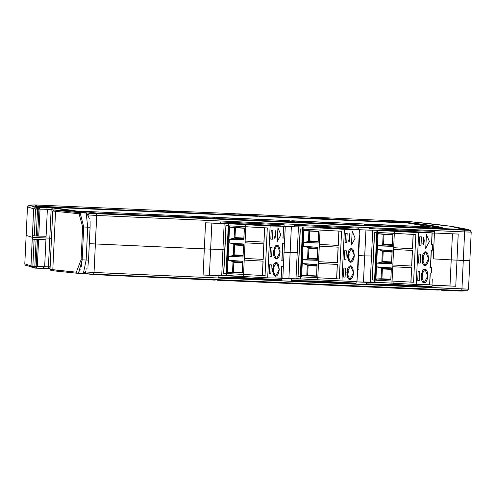 <?xml version="1.0" encoding="UTF-8"?>
<svg xmlns="http://www.w3.org/2000/svg" width="496" height="496" viewBox="0 0 496 496"><rect width="100%" height="100%" fill="white"/><g stroke="black" fill="none" stroke-linecap="round" stroke-linejoin="round"><path stroke-width="0.74" d="M421.972 227.986L422.046 227.645L421.972 227.986M36.196 266.482L37.324 266.526L38.595 239.562L37.467 239.518L35.867 268.175L42.792 268.348L44.659 266.712L45.93 239.748L44.659 266.712L42.743 268.348L35.836 268.169L37.324 266.526L44.659 266.712L36.196 266.482L37.467 239.518L36.121 239.456L34.85 266.302L32.86 266.185L34.323 267.97L34.85 266.302L36.196 266.482L34.85 266.302L36.121 239.456L34.125 239.339L32.86 266.185L34.85 266.302L34.323 267.97L35.613 268.162L36.196 266.482M32.866 266.408L24.8 263.891L25.079 264.914L34.23 267.958M84.853 272.335L83.347 273.532L77.252 273.253L53.766 270.853L50.871 270.438L50.015 269.371L52.489 216.994L50.015 269.371L52.799 269.774L55.552 211.346L52.774 210.949L52.489 216.994L52.774 210.949L55.552 211.346L52.799 269.774L53.766 270.853L77.252 273.253L76.316 272.174L50.015 269.371L50.871 270.438L53.766 270.853L52.799 269.774L76.316 272.174L81.096 259.774L82.646 226.932L79.069 213.751L55.552 211.346L56.618 210.354L53.723 209.938L52.774 210.949L53.723 209.938L69.037 210.564L53.723 209.938L56.618 210.354L55.552 211.346L79.069 213.751L80.104 212.753L56.618 210.354L80.104 212.753L79.069 213.751L82.646 226.932L81.096 259.774L82.169 259.836L83.719 226.994L82.646 226.932L83.719 226.994L80.104 212.753L86.199 213.032L69.037 210.564L86.199 213.032L80.104 212.753L83.719 226.994L82.169 259.836L81.096 259.774L76.316 272.174L77.252 273.253L78.083 273.067M38.769 209.089L38.483 207.316L37.181 207.39L37.547 209.157L38.899 209.095L38.707 207.328L40.033 209.138L47.362 209.324L46.091 236.288L38.756 236.102L46.091 236.288L47.362 209.324L38.899 209.095L38.707 207.328L40.033 209.138L38.756 236.102L36.282 236.003L37.628 236.059L38.899 209.095L37.628 236.059L38.756 236.102L40.033 209.138L37.547 209.157L36.282 236.003L34.292 235.885L35.557 209.039L34.292 235.885L32.73 235.662L32.649 237.386L32.73 235.662L36.282 236.003L37.547 209.157L35.557 209.039L37.181 207.39L37.547 209.157L33.672 208.828L32.327 237.342L49.786 238.154L32.649 237.386L32.569 239.115L32.649 237.386L32.327 237.342L30.981 265.856L32.86 266.185L34.125 239.339L32.569 239.115L45.93 239.748L32.569 239.115L45.93 239.748L38.595 239.562L37.324 266.526L35.836 268.169L34.373 267.958M26.282 265.682L25.079 264.914L24.8 263.891L30.969 265.85L32.438 267.642L30.969 265.85L33.672 208.828L35.29 207.179L37.225 207.421M46.946 208.14L45.117 207.427L54.374 207.843L78.672 211.333L83.278 211.308L96.274 213.051L96.677 213.689L89.46 213.261L52.607 207.967L89.46 213.261L94.792 212.964L83.278 211.308L78.672 211.333L54.374 207.843L52.607 207.967L51.15 209.461L47.027 209.275L53.661 210L51.131 209.641L49.786 238.154L51.479 238.396L49.786 238.154L48.447 266.848L44.324 266.662L48.447 266.848L49.755 268.435M78.703 272.589L82.169 259.836L86.155 260.022L87.699 227.18L83.719 226.994L87.699 227.18L86.199 213.032L87.699 227.18L86.155 260.022L82.169 259.836L81.251 266.724M51.131 209.641L48.441 266.668L50.133 266.91L48.441 266.668M85.126 271.938L94.035 272.465L93.372 274.592L214.309 280.097L91.89 274.499L86.608 273.73L93.825 274.158L93.372 274.592L91.89 274.499L83.774 273.333L91.89 274.499L83.787 273.321L86.608 273.73L85.145 271.938L84.531 272.44L85.145 271.901M49.544 268.386L49.03 268.107M48.949 268.032L48.503 267.214M43.195 268.317L50.053 268.621L43.195 268.317M35.929 268.175L35.619 268.162M54.374 207.843L37.002 207.409M460.803 290.6L461.119 290.774M317.279 259.34L317.806 248.205L308.103 247.665L308.921 248.322L308.456 258.174L317.31 258.664L308.456 258.174L308.921 248.322L317.775 248.812L308.921 248.322L308.103 247.665L307.576 258.8L308.456 258.174L307.576 258.8L317.279 259.34L307.576 258.8L308.103 247.665L317.806 248.205L317.304 260.326L317.917 247.318L317.806 248.205L317.911 247.337L305.654 246.655L308.103 247.665L305.654 246.655L317.917 247.318L303.428 246.252L305.654 246.655L303.428 246.252L303.602 242.569L318.116 243.04L318.668 231.378L318.097 242.054L318.587 231.558L308.89 231.018L318.668 231.378L304.172 230.423L318.668 231.378L318.116 243.04L303.602 242.569L318.116 243.04L305.858 242.333L309.275 240.889L309.74 231.037L309.275 240.889L318.128 241.378L309.275 240.889L308.394 241.515L318.097 242.054L308.394 241.515L308.89 231.018L304.172 230.423L304.228 229.195L304.172 230.423L308.89 231.018L308.394 241.515L303.602 242.569L303.428 246.252L317.917 247.318L317.304 260.326L302.783 259.854L317.304 260.326L302.783 259.854L307.576 258.8L305.046 259.619L317.297 260.301L317.279 259.34M338.092 247.169L319.3 246.115L318.562 261.677L337.361 262.725L338.179 247.169L319.3 246.115L338.092 247.169L337.361 262.725L318.562 261.677L319.3 246.115L338.092 247.169M316.987 265.49L316.553 276.266L317.099 264.604L316.987 265.49L307.291 264.951L308.109 265.608L307.644 275.46L316.498 275.95L306.795 275.441L316.498 275.987L306.795 275.441L302.039 275.683L316.553 276.266L317.099 264.622L304.842 263.94L307.291 264.951L306.795 275.441L307.644 275.46L308.109 265.608L316.963 266.098L308.109 265.608L307.291 264.951L316.987 265.49M347.591 276.136L348.328 271.851L347.801 268.317L347.591 276.136L346.909 274.555L347.591 276.136L347.157 276.111L347.591 276.136M349.221 241.564L348.787 241.54L349.221 241.564L348.539 239.983L349.221 241.564L349.767 239.525L349.959 237.28L349.432 233.74L349.221 241.564M348.403 258.85L347.721 257.269L348.403 258.85L348.948 256.81L349.141 254.566L348.614 251.026L348.403 258.85L347.969 258.825L348.403 258.85M243.009 256.029L243.536 244.894L233.833 244.348L234.651 245.005L234.186 254.863L243.04 255.353L234.186 254.863L234.651 245.005L243.505 245.501L234.651 245.005L233.833 244.348L233.306 255.49L234.186 254.863L233.306 255.49L243.009 256.029L233.306 255.49L233.833 244.348L243.536 244.894L243.034 257.015L243.648 244.007L243.536 244.894L243.641 244.026L231.384 243.344L233.833 244.348L231.384 243.344L243.648 244.007L229.158 242.941L231.384 243.344L229.158 242.941L229.332 239.258L243.846 239.729L244.398 228.067L243.821 238.743L244.317 228.247L234.62 227.707L244.398 228.067L229.902 227.112L244.398 228.067L243.846 239.729L229.332 239.258L243.846 239.729L231.589 239.022L234.999 237.578L235.464 227.72L234.999 237.578L243.858 238.068L234.999 237.578L234.124 238.204L243.821 238.743L234.124 238.204L234.62 227.707L229.902 227.112L229.958 225.885L229.902 227.112L234.62 227.707L234.124 238.204L229.332 239.258L229.158 242.941L243.648 244.007L243.034 257.015L228.513 256.544L243.034 257.015L228.513 256.544L233.306 255.49L230.77 256.308L243.028 256.99L243.009 256.029M263.822 243.852L245.03 242.804L244.292 258.366L263.091 259.414L263.909 243.858L245.03 242.804L263.822 243.852L263.091 259.414L244.292 258.366L245.03 242.804L263.822 243.852M242.718 262.179L242.277 272.955L242.829 261.293L242.718 262.179L233.021 261.634L233.833 262.297L233.368 272.149L242.228 272.639L232.525 272.13L242.222 272.67L232.525 272.13L227.769 272.372L242.277 272.955L242.823 261.311L230.572 260.629L233.021 261.634L232.525 272.13L233.368 272.149L233.833 262.297L242.693 262.787L233.833 262.297L233.021 261.634L242.718 262.179M273.532 265.007L273.321 272.825L272.887 272.8L273.321 272.825L272.639 271.244L273.321 272.825L273.866 270.785L274.059 268.541L273.532 265M274.951 238.254L274.517 238.229L274.951 238.254L274.269 236.673L274.951 238.254L275.497 236.214L275.689 233.969L275.162 230.429L274.951 238.254M274.133 255.539L273.451 253.958L274.133 255.539L274.679 253.499L274.871 251.255L274.344 247.715L274.133 255.539L273.699 255.514L274.133 255.539M391.549 262.651L392.076 251.515L382.373 250.976L383.191 251.633L382.726 261.485L391.58 261.975L382.726 261.485L383.191 251.633L392.045 252.123L383.191 251.633L382.373 250.976L381.852 262.111L382.726 261.485L381.852 262.111L391.549 262.651L381.852 262.111L382.373 250.976L392.076 251.515L391.573 263.636L392.187 250.629L392.076 251.515L392.181 250.647L379.924 249.965L382.373 250.976L379.924 249.965L392.181 250.647L377.698 249.562L379.924 249.965L377.698 249.562L377.871 245.88L392.392 246.351L392.937 234.689L392.367 245.365L392.863 234.868L383.16 234.329L392.937 234.689L378.442 233.734L392.937 234.689L392.392 246.351L377.871 245.88L392.392 246.351L380.128 245.644L383.544 244.199L384.009 234.348L383.544 244.199L392.398 244.689L383.544 244.199L382.664 244.826L392.367 245.365L382.664 244.826L383.16 234.329L378.442 233.734L378.504 232.506L378.442 233.734L383.16 234.329L382.664 244.826L377.871 245.88L377.698 249.562L392.187 250.629L391.573 263.636L377.053 263.165L391.573 263.636L379.316 262.93L381.852 262.111L377.053 263.165L391.573 263.636L391.549 262.651M412.368 250.48L393.57 249.426L392.838 264.988L411.63 266.036L412.449 250.48L393.57 249.426L412.368 250.48L411.63 266.036L392.838 264.988L393.57 249.426L412.368 250.48M391.257 268.801L390.823 279.583L391.375 267.921L391.257 268.801L381.56 268.262L382.379 268.919L381.914 278.771L390.767 279.26L381.064 278.752L390.767 279.298L381.064 278.752L376.309 278.994L390.823 279.583L391.369 267.933L379.111 267.251L381.56 268.262L381.064 278.752L381.914 278.771L382.379 268.919L391.232 269.409L382.379 268.919L381.56 268.262L391.257 268.801M80.321 269.818L77.674 273.222M83.347 273.532L86.155 260.022L88.536 260.084L90.086 227.242L87.699 227.18L90.086 227.242L88.536 260.084L86.155 260.022M214.309 280.097L216.944 279.924L214.309 280.097M217.428 280.234L288.908 283.452L217.428 280.234M288.908 283.452L291.543 283.278L288.908 283.452M292.032 283.588L363.5 286.769L292.032 283.588M363.5 286.769L366.135 286.595L363.5 286.769M366.625 286.911L438.08 290.061L366.625 286.911M438.08 290.061L440.721 289.881L438.08 290.061M441.198 290.197L460.369 291.034L461.534 290.637L466.866 290.78L93.825 274.158L86.608 273.73L85.145 271.938L94.035 272.465L95.375 243.958L89.007 243.623L95.375 243.958L96.677 213.689L464.386 230.169L463.27 229.499L464.361 229.524L450.008 226.201L408.673 221.52L387.729 220.553C424.285 224.049 443.077 226.746 444.106 228.656C443.064 226.746 424.272 224.049 387.729 220.553L408.673 221.52C444.267 224.948 462.83 227.621 464.361 229.524L469.718 230.318L464.361 229.524L444.106 228.656L463.27 229.499L464.386 230.169L464.634 231.93L471.2 232.109L470.853 230.987L469.718 230.318L96.677 213.689L89.46 213.261L94.792 212.964L216.932 218.252L217.732 218.984L214.408 217.279L83.278 211.308L214.408 217.279L217.211 218.556L96.274 213.051L96.72 215.444L464.634 231.93L461.943 288.957L468.509 289.137L466.866 290.78L461.46 291.065L441.198 290.197M461.46 291.065L460.369 291.034L461.534 290.637L461.943 288.957L461.534 290.637L93.825 274.158L94.035 272.465L468.509 289.137L469.855 260.623L463.289 260.443L469.855 260.623L471.2 232.109L470.853 230.987L469.718 230.318L455.303 226.97L469.718 230.318L464.386 230.169L464.634 231.93L96.72 215.444L87.835 214.917L89.46 213.261L87.835 214.917L96.72 215.444L94.035 272.465L461.943 288.957L463.289 260.443L456.983 260.164L455.75 286.266L432.097 285.231L432.022 286.787L366.439 283.892L366.513 282.336L356.147 281.877L356.072 283.433L291.617 280.562L318.947 281.071L356.085 283.142L318.947 281.071L291.617 280.562L291.685 279.006L305.803 279.043L281.585 278.554L300.44 278.882L288.901 278.665L290.135 252.569L288.901 278.665L289.515 278.702L281.585 278.554L281.511 280.11L218.11 277.258L244.398 277.748L281.523 279.818L244.398 277.748L218.11 277.258L218.184 275.702L231.285 275.72L242.222 276.452L203.093 275.02L225.847 275.559L209.405 275.249L210.633 249.147L209.405 275.249L203.093 275.02L204.321 248.918L203.093 275.02L218.184 275.702L218.11 277.258L281.511 280.11L281.585 278.554L291.685 279.006L291.617 280.562L356.072 283.433L356.147 281.877L382.49 282.633L366.513 282.336L366.439 283.892L393.582 284.4L366.439 283.892L432.022 286.787L432.097 285.231L455.75 286.266L456.983 260.164L463.289 260.443L464.634 231.93L471.2 232.109L470.065 230.287L467.976 229.406L450.008 226.201M35.557 209.039L33.672 208.828L35.303 207.179M37.349 206.274L180.997 212.48L183.204 213.032L50.096 207.229L183.204 213.032L180.997 212.48L52.378 206.869L50.096 207.229L52.378 206.869L37.715 206.237L34.838 206.572L50.096 207.229L35.204 206.528M34.838 206.572L38.483 207.316L38.744 208.419M216.473 217.608L289.112 220.633L217.515 217.422L220.329 218.699L291.815 221.91L291.524 221.576L292.33 222.338L289.112 220.633L291.815 221.91L220.329 218.699L217.515 217.422L216.473 217.608L219.815 219.077L220.329 218.699L219.815 219.077L216.473 217.608M291.177 220.962L363.667 223.95L292.212 220.776L294.934 222.053L366.401 225.234L366.122 224.899L366.922 225.655L363.667 223.95L366.401 225.234L294.934 222.053L292.212 220.776L291.177 220.962L294.413 222.431L294.934 222.053L294.413 222.431L291.177 220.962M365.726 224.279L438.073 227.224L366.761 224.087L369.526 225.37L440.715 228.228L441.508 228.947L438.073 227.224L440.981 228.52L369.526 225.37L366.761 224.087L365.726 224.279L369.005 225.748L369.526 225.37L369.005 225.748L365.726 224.279M334.223 219.747L407.396 223.051L405.176 222.499L333.033 219.238L334.223 219.747L407.396 223.051L405.176 222.499L384.561 220.41L312.368 217.155L333.033 219.238L312.368 217.155L384.561 220.41L405.176 222.499L331.229 219.424M332.146 219.654L329.914 219.102L258.286 215.896L259.476 216.405L332.146 219.654L309.231 217.019L236.976 213.912L258.286 215.896L237.671 213.819L309.231 217.019L329.914 219.102L256.5 216.089L332.146 219.654M162.917 210.639L234.552 213.683L255.192 215.76L184.066 212.61L163.612 210.546L184.066 212.61L185.25 213.119L182.292 212.803L257.418 216.318L255.192 215.76L184.066 212.61L185.25 213.119L257.418 216.318L234.552 213.683L162.924 210.639M37.715 206.237L34.54 204.935L29.134 205.22L35.29 207.179L33.66 208.828L32.314 237.342L26.145 235.377L24.8 263.891L26.145 235.377L32.314 237.342L33.66 208.828L27.491 206.863L29.221 205.208L35.29 207.179L33.66 208.828L27.491 206.863L26.145 235.377L27.491 206.863L29.221 205.208L34.559 204.935L37.715 206.237M337.441 262.725L338.179 247.169L337.441 262.725M338.179 245.439L319.381 244.392L338.179 245.439L338.855 231.093L338.179 245.439M318.097 242.054L318.116 243.015L318.097 242.054M318.482 263.401L337.361 264.455L318.482 263.401L317.806 277.754L336.604 278.802L337.28 264.455L318.482 263.401L337.361 264.455L336.604 278.802L337.361 264.455L336.685 278.802L339.487 278.957L317.806 277.754L318.482 263.401M263.171 259.414L263.909 243.858L263.171 259.414M263.903 242.129L245.111 241.081L263.903 242.129L264.585 227.782L263.903 242.129M243.821 238.743L243.846 239.704L243.821 238.743M244.212 260.09L263.091 261.144L244.212 260.09L243.536 274.437L262.334 275.491L263.01 261.138L244.212 260.09L263.091 261.144L262.334 275.491L263.091 261.144L262.415 275.491L265.217 275.646L243.536 274.437L244.212 260.09M411.717 266.036L412.449 250.48L411.717 266.036M412.449 248.75L393.65 247.702L412.449 248.75L413.125 234.403L412.449 248.75M392.367 245.365L392.386 246.326L392.367 245.365M392.751 266.712L411.63 267.766L392.751 266.712L392.076 281.065L410.874 282.112L411.55 267.766L392.751 266.712L411.63 267.766L410.874 282.112L411.63 267.766L410.955 282.112L413.757 282.267L392.076 281.065L392.751 266.712M422.679 262.161L421.997 260.58L422.679 262.161L423.218 260.121L423.41 257.877L422.883 254.343L422.679 262.161L422.245 262.136L422.679 262.161M423.491 244.875L423.057 244.85L423.491 244.875L422.809 243.294L423.491 244.875L424.037 242.835L424.229 240.591L423.702 237.057L423.491 244.875M421.86 279.446L422.598 275.162L422.071 271.628L421.86 279.446L421.178 277.865L421.86 279.446L421.426 279.428L421.86 279.446M87.271 214.222L88.871 217.502M85.337 271.548L85.634 271.014L85.337 271.548M86.639 269.117L87.222 267.896M87.947 266.178L88.536 260.084L87.947 266.178M34.54 204.935L160.524 210.409L180.997 212.48L160.524 210.409L35.594 204.966L29.134 205.22L27.491 206.863L24.8 263.891L25.079 264.914M38.483 207.316L45.117 207.427M292.014 221.935L292.33 222.338L294.413 222.431L292.33 222.338L291.815 221.91M366.612 225.258L366.922 225.655L369.005 225.748L366.922 225.655L366.401 225.234M441.204 228.588L443.585 229.034L439.667 227.441L428.711 225.525L406.472 222.822L443.585 229.034L444.106 228.656L443.585 229.034L441.508 228.947L440.981 228.52M317.099 264.604L302.61 263.537L317.099 264.622L302.61 263.537L302.783 259.854L302.61 263.537L307.291 264.951L306.795 275.441L302.039 275.683L316.553 276.266L317.099 264.604M320.056 230.045L319.381 244.392L320.056 230.045M338.26 245.439L338.935 231.093L338.26 245.439M319.461 244.392L319.381 246.121L319.461 244.392M318.649 261.677L318.568 263.407L318.649 261.677M301.977 276.904L302.039 275.683L301.977 276.904L317.893 277.754L301.977 276.904M391.375 267.921L376.879 266.848L391.375 267.921L376.879 266.848L377.053 263.165L376.879 266.848L381.56 268.262L381.064 278.752L376.309 278.994L390.823 279.583L391.375 267.921M242.829 261.293L228.34 260.226L242.829 261.293L228.34 260.226L228.513 256.544L228.34 260.226L233.021 261.634L232.525 272.13L227.769 272.372L242.277 272.955L242.829 261.293M245.787 226.728L245.111 241.081L245.787 226.728M263.99 242.129L264.666 227.782L263.99 242.129M245.191 241.081L245.111 242.811L245.191 241.081M244.379 258.366L244.299 260.096L244.379 258.366M227.707 273.594L227.769 272.372L227.707 273.594L243.617 274.443L227.707 273.594M394.326 233.356L393.65 247.702L394.326 233.356M412.529 248.75L413.205 234.403L412.529 248.75M393.737 247.702L393.65 249.432L393.737 247.702M392.919 264.988L392.838 266.718L392.919 264.988M376.253 280.215L376.309 278.994L376.253 280.215L392.162 281.065L376.253 280.215M276.328 278.027L282.819 278.33L285.262 226.474L283.631 226.381L285.262 226.474L283.631 226.393L285.262 226.474L282.819 278.33L276.328 278.027M357.641 275.726L357.25 275.702L357.641 275.726M357.25 275.751L357.641 275.776L358.639 255.552L356.971 281.629L357.535 269.706L358.329 269.7L357.771 269.706L358.031 264.176L358.589 264.163L357.796 264.17L357.25 275.751M90.105 221.675L90.111 226.536M90.086 227.242L90.074 221.061M89.41 218.959L87.829 214.954M319.021 279.515L318.947 281.071L319.021 279.515M244.472 276.191L244.398 277.748L244.472 276.191M297.916 276.663L300.167 228.954L302.895 229.102L300.167 228.954L297.916 276.663L300.644 276.811L297.916 276.663M300.328 228.954L298.084 276.663L300.812 276.818L298.084 276.663L300.328 228.954M303.856 229.183L301.605 276.892L317.744 277.748L301.605 276.892L303.856 229.183L341.57 231.248L339.32 278.957L317.744 277.748L317.645 279.825L355.328 281.598L300.737 278.926L317.645 279.825L317.744 277.748L339.32 278.957L341.57 231.248L303.856 229.183M358.193 264.145L357.802 264.12L358.193 264.145M358.614 246.884L357.796 264.17L358.614 246.884L359.402 246.878L358.85 246.89L359.11 241.36L359.662 241.347L358.875 241.354L358.614 246.884M359.309 241.329L358.875 241.304L359.309 241.329M357.901 229.691L359.42 229.772L358.875 241.354L359.42 229.772L357.901 229.691M300.328 278.882L300.737 278.926L300.328 278.882L300.737 278.926L303.186 227.069L301.326 226.939L302.777 227.025M296 278.634L300.545 278.888L296 278.634L298.443 226.777L296 278.634M305.79 279.267L317.911 279.837L305.79 279.267M349.277 281.313L356.971 281.629L349.277 281.313M363.45 281.988L364.684 255.893L358.596 255.552L364.684 255.893L363.45 281.988L374.988 282.205L363.45 281.988M343.449 277.053L343.871 268.069L345.532 268.1L345.111 277.084L343.449 277.053L343.871 268.069L345.532 268.1L345.111 277.084L343.449 277.053M345.073 242.482L345.501 233.498L347.163 233.529L346.741 242.513L345.073 242.482L345.501 233.498L347.163 233.529L346.741 242.513L345.073 242.482M344.261 259.768L344.683 250.784L346.351 250.815L345.923 259.799L344.261 259.768L344.683 250.784L346.351 250.815L345.923 259.799L344.261 259.768M353.518 272.744L349.804 279.595L346.865 272.62L350.579 265.769L353.518 272.744L353.14 275.385L352.315 277.617L351.162 279.093L349.866 279.595L348.62 279.043L347.609 277.531L346.865 272.62L347.243 269.979L348.074 267.747L349.221 266.271L350.517 265.769L351.763 266.315L352.774 267.834L353.518 272.744M355.148 238.173L351.435 245.024L352.21 231.198L355.148 238.173M354.33 255.459L350.622 262.31L347.684 255.335L351.391 248.484L354.33 255.459L353.958 258.1L353.127 260.326L351.98 261.807L350.684 262.31L349.432 261.758L348.428 260.245L347.808 257.988L347.684 255.335L348.886 250.461L350.033 248.986L351.335 248.484L352.582 249.029L353.592 250.548L354.33 255.459M372.186 279.973L374.437 232.264L377.165 232.419L374.437 232.264L372.186 279.973L374.914 280.128L372.186 279.973M374.604 232.264L372.353 279.973L375.081 280.128L372.353 279.973L374.604 232.264M374.598 282.193L375.013 282.236L374.598 282.193L375.013 282.236L377.456 230.38L394.363 231.279L394.264 233.356L378.126 232.494L375.875 280.203L392.014 281.058L375.875 280.203L378.126 232.494L394.264 233.356L415.84 234.558L413.59 282.267L392.014 281.058L391.921 283.135L375.013 282.236L377.456 230.38L375.825 230.262L377.047 230.336M223.646 273.352L225.891 225.643L228.625 225.792L225.891 225.643L223.646 273.352L226.374 273.501L223.646 273.352M226.058 225.643L223.808 273.352L226.536 273.507L223.808 273.352L226.058 225.643M226.058 275.571L226.467 275.615L226.058 275.571L226.467 275.615L228.916 223.758L245.824 224.657L245.725 226.728L229.586 225.872L227.335 273.581L243.474 274.437L227.335 273.581L229.586 225.872L267.301 227.937L265.05 275.646L243.474 274.437L243.375 276.514L267.679 277.872L280.655 278.076M283.377 260.859L282.007 260.797L283.377 260.859L283.117 266.389L283.377 260.859L281.877 260.828L283.377 260.859M281.468 260.791L281.877 260.828L281.468 260.791M282.286 243.505L282.695 243.542L281.877 260.828L282.695 243.542L284.189 243.573L284.45 238.043L283.086 237.975L284.45 238.043L284.189 243.573L282.286 243.505M226.467 275.615L243.375 276.514L226.467 275.615L228.916 223.758L226.833 223.615L228.501 223.715M221.724 275.323L226.275 275.578L221.724 275.323L224.173 223.467L221.724 275.323M281.207 266.321L281.616 266.364L281.065 278.113L281.616 266.364L283.117 266.389L281.207 266.321M269.173 273.742L269.601 264.759L271.262 264.79L270.841 273.773L269.173 273.742L269.601 264.759L271.262 264.79L270.841 273.773L269.173 273.742M270.804 239.171L271.231 230.187L272.893 230.212L272.471 239.202L270.804 239.171L271.231 230.187L272.893 230.212L272.471 239.202L270.804 239.171M269.991 256.457L270.413 247.473L272.075 247.498L271.653 256.488L269.991 256.395L271.653 256.488L269.991 256.457L270.413 247.473L272.075 247.498L271.653 256.488L269.991 256.457M279.248 269.433L275.534 276.284L272.595 269.309L276.309 262.458L279.248 269.433L278.87 272.075L278.045 274.3L276.892 275.782L275.596 276.284L274.35 275.733L273.339 274.214L272.595 269.309L273.798 264.436L274.951 262.961L276.247 262.458L277.493 263.004L278.504 264.523L279.248 269.433M280.879 234.862L277.165 241.713L277.94 227.887L280.879 234.862M280.06 252.148L276.353 258.999L273.414 252.024L277.121 245.173L280.06 252.148L279.682 254.789L278.857 257.015L277.71 258.497L276.408 258.999L275.162 258.447L274.158 256.928L273.538 254.677L273.414 252.024L274.617 247.151L275.764 245.675L277.066 245.173L278.312 245.718L279.316 247.237L279.936 249.494L280.06 252.148M283.098 226.219L275.237 225.73L283.507 226.257L282.956 238.012L282.546 237.975L284.45 238.043L282.956 238.012L283.507 226.257L270.128 226.015L267.679 277.872L243.375 276.514L243.474 274.437L265.05 275.646L267.301 227.937L245.725 226.728L245.824 224.657L270.128 226.015L267.679 277.872L281.065 278.113M370.27 281.945L371.492 256.017L370.27 281.945L374.815 282.199L370.27 281.945M223.336 249.389L210.633 249.147L223.336 249.389M297.433 252.7L284.047 252.228L297.433 252.7M357.362 229.704L344.398 229.326L341.949 281.182L344.398 229.326L357.362 229.704M359.594 235.327L359.16 235.302L359.594 235.327L358.639 255.552L359.594 235.327M364.684 255.893L371.498 256.017L372.725 230.088L371.498 256.017L364.727 255.893L365.955 229.791L364.696 255.893M471.2 232.109L468.509 289.137L466.779 290.792M451.224 259.879L449.99 285.981L438.7 285.355L449.99 285.981L451.224 259.879L433.231 258.881L451.217 259.879L452.451 233.777L458.211 234.062L434.558 233.027L434.632 231.471L369.049 228.582L368.974 230.138L396.118 230.64L396.161 229.778L396.118 230.64L368.974 230.138L358.651 229.679L358.726 228.123L294.271 225.252L294.196 226.808L321.526 227.317L321.569 226.467L321.526 227.317L294.196 226.808L284.047 226.35L284.121 224.793L220.72 221.941L220.646 223.498L205.555 222.816L204.321 248.918L205.555 222.816L246.934 223.987L246.977 223.126L246.934 223.987L220.646 223.498L220.72 221.941L284.121 224.793L284.047 226.35L294.196 226.808L294.271 225.252L358.726 228.123L358.651 229.679L368.974 230.138L369.049 228.582L434.632 231.471L434.558 233.027L458.211 234.062L456.977 260.164L458.211 234.062L452.451 233.777L451.217 259.879L456.977 260.164M204.321 248.918L95.375 243.958L210.639 249.147L211.866 223.051L210.639 249.147M320.094 227.968L319.994 230.039L320.094 227.968L344.398 229.326L320.094 227.968M300.737 278.926L303.186 227.069M357.368 229.53L357.777 229.567M388.219 282.937L392.801 283.179L388.219 282.937M429.598 284.909L423.553 284.63L432.004 284.977L432.276 279.105L432.004 284.977L429.189 284.871M377.456 230.38L418.667 232.636L416.218 284.493L391.921 283.135L392.014 281.058L413.59 282.267L415.84 234.558L394.264 233.356L394.363 231.279L418.667 232.636L416.218 284.493L429.604 284.741L430.162 272.986L431.396 273.005L431.656 267.474L430.007 267.412L431.656 267.474L430.423 267.449L431.656 267.474L431.396 273.005L430.162 272.986L429.604 284.741L416.218 284.493L375.013 282.236M428.606 258.769L424.892 265.62L421.953 258.645L425.661 251.794L428.606 258.769L428.228 261.411L427.397 263.643L426.25 265.118L424.954 265.62L423.702 265.075L422.697 263.556L422.084 261.299L421.953 258.645L423.156 253.772L424.309 252.297L425.605 251.794L426.851 252.34L427.862 253.859L428.606 258.769M429.418 241.484L425.711 248.335L426.479 234.509L429.418 241.484M427.788 276.055L424.08 282.906L421.135 275.931L424.849 269.08L427.788 276.055L427.409 278.696L426.585 280.928L425.432 282.404L424.136 282.906L422.89 282.36L421.879 280.841L421.135 275.931L422.344 271.058L423.491 269.582L424.787 269.08L426.039 269.626L427.044 271.145L427.657 273.401L427.788 276.055M418.531 263.078L418.959 254.095L420.62 254.126L420.193 263.109L418.531 263.078L418.959 254.095L420.62 254.126L420.193 263.109L418.531 263.078M419.349 245.793L419.771 236.809L421.433 236.84L421.011 245.824L419.349 245.793L419.771 236.809L421.433 236.84L421.011 245.824L419.349 245.793M417.719 280.364L418.14 271.38L419.802 271.411L419.38 280.395L417.719 280.364L418.14 271.38L419.802 271.411L419.38 280.395L417.719 280.364M393.657 282.844L393.582 284.4L432.035 286.539L393.582 284.4L393.657 282.844M449.99 285.981L455.75 286.266L449.99 285.981M325.928 227.435L332.81 227.943M251.336 224.111L258.218 224.62L251.807 224.335M400.52 230.764L407.402 231.266L400.991 230.987M281.003 226.232L281.021 225.891L281.003 226.232M291.369 226.467L290.135 252.569L291.369 226.467M246.934 223.987L281.021 225.891L246.934 223.987M321.526 227.317L355.613 229.214L321.526 227.317M228.916 223.758L270.128 226.015L283.507 226.257M418.667 232.636L432.053 232.878L423.671 232.345L432.053 232.878L431.495 244.633L431.086 244.596L432.729 244.658L431.086 244.596L432.729 244.658L431.495 244.633L432.053 232.878L418.667 232.636M429.747 272.943L430.162 272.986L429.747 272.943M431.638 232.841L432.053 232.878M430.826 250.127L432.469 250.189L432.729 244.658L432.469 250.189L431.235 250.164L430.423 267.449L431.235 250.164L430.826 250.127M433.231 258.881L434.446 233.12L431.632 233.015L434.446 233.12L433.231 258.881M396.118 230.64L430.206 232.537L430.187 232.884L430.206 232.537L396.118 230.64M430.199 232.636L426.92 232.574L430.199 232.636M432.171 232.996L434.446 233.12L432.171 232.996M285.002 232.004L283.092 272.453M77.32 273.259L83.378 273.538M217.155 279.93L216.653 279.564M291.747 283.259L291.245 282.887M440.938 289.912L440.429 289.54M86.496 213.218L87.538 214.371M282.819 243.548L282.007 260.828M281.747 266.364L281.189 278.113M302.647 227.032L300.204 278.888M376.917 230.342L374.474 282.199M228.377 223.721L225.928 275.578M283.638 226.257L283.086 238.012M430.286 272.986L429.722 284.909M432.177 232.878L431.625 244.633M431.365 250.17L430.547 267.449"/></g></svg>
